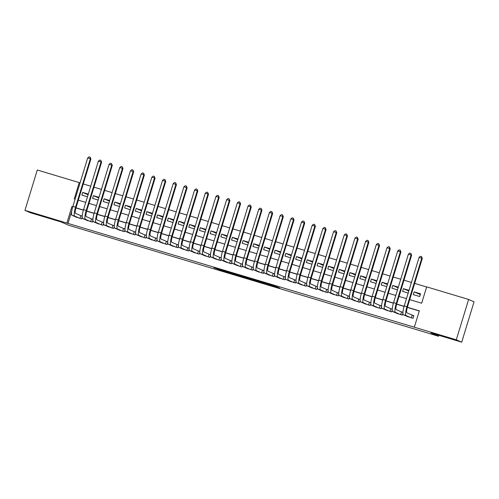 <?xml version="1.0" encoding="UTF-8"?>
<svg xmlns="http://www.w3.org/2000/svg" width="499" height="499" viewBox="0 0 499 499"><rect width="100%" height="100%" fill="white"/><g stroke="black" fill="none" stroke-linecap="round" stroke-linejoin="round"><path stroke-width="0.75" d="M266.753 284.156L279.646 288.023L274.531 285.927L262.78 282.415L271.462 285.453L266.753 284.156M48.403 217.764L34.581 213.572L48.403 217.764M451.951 338.871L438.128 334.679L451.951 338.871M217.633 269.229L232.372 273.839L227.257 271.743L214.04 267.801L230.288 273.128L217.633 269.229M409.704 299.631L421.667 303.217L426.67 286.863L468.623 299.456L474.05 301.826L461.712 342.171L430.98 332.952L438.577 336.27L68.7 225.267L61.109 221.949L30.377 212.724L24.95 210.353L37.288 170.003L79.241 182.597L74.245 198.951L75.081 199.207M461.712 342.171L456.292 339.8L414.332 327.207L419.335 310.852L407.371 307.265M71.756 211.114L67.995 223.415L414.332 327.207M67.995 223.415L24.95 210.353M250.504 279.272L265.006 283.632L259.892 281.536L246.649 277.581L250.504 279.272L250.66 278.766M247.835 278.498L234.187 274.375L230.332 272.685L244.772 277.02L247.872 278.373M88.311 194.099L82.722 192.421L88.105 194.772M99.002 197.305L93.413 195.627L98.796 197.984M109.693 200.517L104.104 198.839L109.481 201.191M120.378 203.723L114.789 202.045L120.172 204.397M131.069 206.929L125.48 205.251L130.863 207.609M141.76 210.141L136.171 208.463L141.554 210.815M152.451 213.347L146.862 211.67L152.245 214.021M163.142 216.554L157.553 214.876L162.936 217.233M173.833 219.766L168.244 218.088L173.621 220.439M184.518 222.972L178.929 221.294L184.312 223.646M195.209 226.178L189.62 224.5L195.003 226.858M205.9 229.39L200.311 227.712L205.694 230.064M216.591 232.596L211.002 230.918L216.385 233.27M227.282 235.802L221.693 234.125L227.076 236.482M237.967 239.015L232.384 237.337L237.761 239.688M248.658 242.221L243.069 240.543L248.452 242.894M259.349 245.427L253.76 243.749L259.143 246.107M270.04 248.639L264.451 246.961L269.834 249.313M280.731 251.845L275.142 250.167L280.525 252.519M291.422 255.051L285.833 253.373L291.216 255.731M302.107 258.264L296.525 256.586L301.901 258.937M312.798 261.47L307.209 259.792L312.592 262.143M323.489 264.676L317.9 262.998L323.283 265.356M334.18 267.888L328.591 266.21L333.974 268.562M344.871 271.094L339.283 269.416L344.666 271.768M355.562 274.3L349.974 272.622L355.35 274.98M366.247 277.513L360.658 275.835L366.041 278.186M376.938 280.719L371.35 279.041L376.733 281.392M387.629 283.925L382.041 282.247L387.424 284.605M398.321 287.137L392.732 285.459L398.115 287.811M409.012 290.343L403.423 288.665L408.806 291.017M406.679 316.185L413.022 318.331L413.858 315.605L411.987 315.044M395.988 312.973L402.331 315.125L402.911 313.235M385.297 309.767L391.646 311.919L392.22 310.022M374.612 306.561L380.955 308.706L381.535 306.816M363.921 303.348L370.264 305.5L370.844 303.61M353.23 300.142L359.573 302.294L360.153 300.398M342.539 296.936L348.882 299.082L349.462 297.192M331.847 293.724L338.197 295.876L338.771 293.986M321.156 290.518L327.506 292.67L328.086 290.774M310.472 287.312L316.815 289.457L317.395 287.567M299.78 284.099L306.124 286.251L306.704 284.361M289.089 280.893L295.433 283.045L296.013 281.149M278.398 277.687L284.742 279.833L285.322 277.943M267.707 274.475L274.057 276.627L274.631 274.737M257.022 271.269L263.366 273.421L263.946 271.525M246.331 268.063L252.675 270.209L253.255 268.319M235.64 264.85L241.984 267.002L242.564 265.112M224.949 261.644L231.293 263.796L231.873 261.9M214.258 258.438L220.602 260.584L221.182 258.694M203.567 255.226L209.917 257.378L210.491 255.488M192.882 252.02L199.226 254.172L199.806 252.276M182.191 248.814L188.535 250.96L189.115 249.07M171.5 245.602L177.844 247.754L178.424 245.864M160.809 242.395L167.153 244.547L167.733 242.651M150.118 239.189L156.461 241.335L157.042 239.445M139.427 235.977L145.777 238.129L146.35 236.239M128.742 232.771L135.086 234.923L135.666 233.027M118.051 229.565L124.394 231.711L124.975 229.821M107.36 226.353L113.703 228.505L114.283 226.615M96.669 223.147L103.012 225.298L103.592 223.402M85.978 219.94L92.327 222.086L92.901 220.196M419.291 310.989L407.334 307.403M404.096 306.43L396.643 304.19M393.405 303.217L385.952 300.984M382.714 300.011L375.26 297.772M372.029 296.805L364.576 294.566M361.338 293.593L353.885 291.36M350.647 290.387L343.193 288.148M339.956 287.181L332.502 284.941M329.265 283.968L321.811 281.735M318.574 280.762L311.12 278.523M307.889 277.556L300.435 275.317M297.198 274.344L289.744 272.111M286.507 271.138L279.053 268.899M275.816 267.932L268.362 265.693M265.125 264.719L257.671 262.486M254.434 261.513L246.98 259.274M243.749 258.307L236.295 256.068M233.058 255.095L225.604 252.862M222.367 251.889L214.913 249.65M211.676 248.683L204.222 246.444M200.985 245.471L193.531 243.238M190.294 242.264L182.846 240.025M179.609 239.058L172.155 236.819M168.918 235.846L161.464 233.613M158.227 232.64L150.773 230.401M147.536 229.434L140.082 227.195M136.845 226.222L129.391 223.989M126.16 223.016L118.706 220.776M115.469 219.809L108.015 217.57M104.778 216.597L97.324 214.364M94.086 213.391L86.633 211.152M83.395 210.185L75.942 207.946M402.936 312.33L401.296 311.838M392.245 309.124L390.605 308.632M381.554 305.912L379.92 305.419M370.863 302.706L369.229 302.213M360.178 299.5L358.538 299.007M349.487 296.287L347.847 295.795M338.796 293.081L337.156 292.589M328.105 289.875L326.465 289.383M317.414 286.663L315.78 286.17M306.723 283.457L305.089 282.964M296.038 280.251L294.398 279.758M285.347 277.039L283.706 276.546M274.656 273.832L273.015 273.34M263.965 270.626L262.324 270.134M253.274 267.414L251.639 266.921M242.589 264.208L240.948 263.715M231.898 261.002L230.257 260.509M221.207 257.79L219.566 257.297M210.516 254.584L208.875 254.091M199.825 251.377L198.184 250.885M189.133 248.165L187.499 247.672M178.449 244.959L176.808 244.466M167.758 241.753L166.117 241.26M157.066 238.541L155.426 238.048M146.375 235.335L144.735 234.842M135.684 232.129L134.05 231.636M124.993 228.916L123.359 228.423M114.308 225.71L112.668 225.217M103.617 222.504L101.977 222.011M92.926 219.292L91.286 218.799M82.235 216.086L80.595 215.593M82.216 216.99L81.636 218.88L75.287 216.728M426.626 287L414.663 283.407M411.426 282.44L403.972 280.201M400.734 279.228L393.281 276.995M390.05 276.022L382.59 273.783M379.359 272.816L371.905 270.577M368.667 269.603L361.214 267.37M357.976 266.397L350.523 264.158M347.285 263.191L339.831 260.952M336.594 259.979L329.14 257.746M325.909 256.773L318.456 254.534M315.218 253.567L307.764 251.328M304.527 250.355L297.073 248.122M293.836 247.148L286.382 244.909M283.145 243.942L275.691 241.703M272.454 240.73L265 238.497M261.769 237.524L254.315 235.285M251.078 234.318L243.624 232.079M240.387 231.106L232.933 228.873M229.696 227.9L222.242 225.66M219.005 224.693L211.551 222.454M208.32 221.481L200.86 219.248M197.629 218.275L190.175 216.036M186.938 215.069L179.484 212.83M176.247 211.857L168.793 209.624M165.556 208.651L158.102 206.411M154.865 205.445L147.411 203.205M144.18 202.232L136.72 199.999M133.489 199.026L126.035 196.787M122.798 195.814L115.344 193.581M112.107 192.608L104.653 190.375M101.416 189.402L93.962 187.162M90.724 186.189L83.271 183.956M420.526 293.799L414.114 291.871L413.278 294.603L419.69 296.525L420.526 293.799M403.423 288.665L402.587 291.391L408.176 293.069M392.732 285.459L391.896 288.185L397.485 289.863M382.041 282.247L381.205 284.973L386.794 286.651M371.35 279.041L370.52 281.767L376.109 283.444M360.658 275.835L359.829 278.561L365.418 280.238M349.974 272.622L349.138 275.348L354.727 277.026M339.283 269.416L338.447 272.142L344.036 273.82M328.591 266.21L327.756 268.936L333.344 270.614M317.9 262.998L317.071 265.724L322.653 267.402M307.209 259.792L306.38 262.518L311.969 264.196M296.525 256.586L295.689 259.312L301.277 260.989M285.833 253.373L284.998 256.099L290.586 257.777M275.142 250.167L274.307 252.893L279.895 254.571M264.451 246.961L263.615 249.687L269.204 251.365M253.76 243.749L252.931 246.475L258.519 248.153M243.069 240.543L242.24 243.269L247.828 244.947M232.384 237.337L231.548 240.063L237.137 241.741M221.693 234.125L220.857 236.85L226.446 238.528M211.002 230.918L210.166 233.644L215.755 235.322M200.311 227.712L199.475 230.438L205.064 232.116M189.62 224.5L188.79 227.226L194.379 228.904M178.929 221.294L178.099 224.02L183.688 225.698M168.244 218.088L167.408 220.814L172.997 222.492M157.553 214.876L156.717 217.601L162.306 219.279M146.862 211.67L146.026 214.395L151.615 216.073M136.171 208.463L135.335 211.189L140.924 212.867M125.48 205.251L124.65 207.977L130.239 209.655M114.789 202.045L113.959 204.771L119.548 206.449M104.104 198.839L103.268 201.565L108.857 203.243M93.413 195.627L92.577 198.353L98.166 200.03M82.722 192.421L81.886 195.146L87.475 196.824M438.577 336.27L438.864 335.316M468.623 299.456L456.292 339.8M80.046 182.952L79.241 182.597M78.312 200.174L85.766 202.413M89.003 203.386L96.457 205.619M99.694 206.592L107.148 208.832M110.385 209.798L117.839 212.038M121.076 213.011L128.53 215.244M131.761 216.217L139.221 218.456M142.452 219.423L149.906 221.662M153.143 222.635L160.597 224.868M163.834 225.841L171.288 228.08M174.525 229.047L181.979 231.287M185.216 232.26L192.67 234.493M195.901 235.466L203.355 237.705M206.592 238.672L214.046 240.911M217.283 241.884L224.737 244.117M227.974 245.09L235.428 247.329M238.665 248.296L246.119 250.535M249.357 251.508L256.81 253.742M260.041 254.715L267.495 256.954M270.732 257.921L278.186 260.16M281.424 261.133L288.877 263.366M292.115 264.339L299.568 266.578M302.806 267.545L310.259 269.784M313.491 270.757L320.951 272.99M324.182 273.963L331.635 276.203M334.873 277.17L342.326 279.409M345.564 280.382L353.018 282.615M356.255 283.588L363.709 285.827M366.946 286.794L374.4 289.033M377.631 290.006L385.091 292.239M388.322 293.212L395.776 295.452M399.013 296.418L406.467 298.658M72.748 206.836L71.906 206.586L66.91 222.941M404.134 306.292L396.68 304.053M393.449 303.086L385.995 300.847M382.758 299.874L375.304 297.641M372.067 296.668L364.613 294.429M361.376 293.462L353.922 291.223M350.685 290.25L343.231 288.017M339.994 287.044L332.54 284.804M329.309 283.837L321.855 281.598M318.618 280.625L311.164 278.392M307.927 277.419L300.473 275.18M297.236 274.213L289.782 271.974M286.545 271.001L279.091 268.768M275.86 267.795L268.4 265.555M265.169 264.589L257.715 262.349M254.478 261.376L247.024 259.143M243.786 258.17L236.333 255.931M233.095 254.964L225.642 252.725M222.404 251.752L214.95 249.519M211.719 248.546L204.259 246.306M201.028 245.333L193.575 243.1M190.337 242.127L182.883 239.894M179.646 238.921L172.192 236.682M168.955 235.709L161.501 233.476M158.264 232.503L150.81 230.27M147.579 229.297L140.125 227.057M136.888 226.084L129.434 223.851M126.197 222.878L118.743 220.639M115.506 219.672L108.052 217.433M104.815 216.46L97.361 214.227M94.124 213.254L86.67 211.015M83.439 210.048L75.985 207.809M72.717 206.942L71.906 206.586M414.114 291.871L420.289 294.572M262.699 282.921L259.917 281.604L254.771 280.114L262.699 282.921M240.923 276.303L246.593 278.024L240.923 276.303M411.382 317.838L412.205 315.143L406.897 312.823A5.701 1.173 -73.3 0 1 407.483 306.897L422.297 258.426L421.761 258.189L406.941 306.66A8.552 1.765 106.7 0 0 406.067 315.549L411.151 317.769M419.085 257.384L420.482 256.28L421.555 256.605L421.761 258.189L419.085 257.384L404.265 305.856A8.552 1.765 106.7 0 0 403.392 314.744L408.481 316.971M412.205 315.143L413.827 315.705M421.555 256.605L422.297 258.426M400.691 314.632L401.514 311.931L396.212 309.617A5.701 1.173 -73.3 0 1 396.792 303.685L411.613 255.22L411.07 254.983L396.25 303.448A8.552 1.765 106.7 0 0 395.376 312.343L400.466 314.563M408.394 254.178L409.791 253.074L410.864 253.392L411.07 254.983L408.394 254.178L393.574 302.65A8.552 1.765 106.7 0 0 392.707 311.538L397.79 313.765M401.514 311.931L402.93 312.424M410.864 253.392L411.613 255.22M390 311.426L390.823 308.725L385.521 306.405A5.701 1.173 -73.3 0 1 386.101 300.479L400.922 252.007L400.379 251.77L385.559 300.242A8.552 1.765 106.7 0 0 384.685 309.131L389.775 311.357M397.703 250.972L399.106 249.862L400.173 250.186L400.379 251.77L397.703 250.972L382.889 299.437A8.552 1.765 106.7 0 0 382.016 308.332L387.099 310.553M390.823 308.725L392.239 309.218M400.173 250.186L400.922 252.007M379.309 308.214L380.138 305.519L374.83 303.199A5.701 1.173 -73.3 0 1 375.41 297.273L390.23 248.801L389.688 248.564L374.868 297.036A8.552 1.765 106.7 0 0 373.994 305.924L379.084 308.145M387.018 247.76L388.415 246.656L389.482 246.98L389.688 248.564L387.018 247.76L372.198 296.231A8.552 1.765 106.7 0 0 371.325 305.12L376.408 307.347M380.138 305.519L381.548 306.006M389.482 246.98L390.23 248.801M368.618 305.008L369.447 302.307L364.139 299.993A5.701 1.173 -73.3 0 1 364.719 294.061L379.539 245.595L378.997 245.358L364.176 293.824A8.552 1.765 106.7 0 0 363.303 302.718L368.393 304.939M376.327 244.554L377.724 243.45L378.791 243.768L378.997 245.358L376.327 244.554L361.507 293.025A8.552 1.765 106.7 0 0 360.634 301.914L365.723 304.141M369.447 302.307L370.857 302.799M378.791 243.768L379.539 245.595M357.933 301.801L358.756 299.101L353.448 296.78A5.701 1.173 -73.3 0 1 354.034 290.855L368.848 242.383L368.306 242.146L353.492 290.618A8.552 1.765 106.7 0 0 352.618 299.506L357.702 301.733M365.636 241.348L367.033 240.237L368.1 240.562L368.306 242.146L365.636 241.348L350.816 289.813A8.552 1.765 106.7 0 0 349.942 298.708L355.032 300.928M358.756 299.101L360.172 299.593M368.1 240.562L368.848 242.383M347.242 298.589L348.065 295.895L342.757 293.574A5.701 1.173 -73.3 0 1 343.343 287.649L358.163 239.177L357.621 238.94L342.801 287.412A8.552 1.765 106.7 0 0 341.927 296.3L347.011 298.521M354.945 238.135L356.342 237.031L357.415 237.356L357.621 238.94L354.945 238.135L340.125 286.607A8.552 1.765 106.7 0 0 339.251 295.495L344.341 297.722M348.065 295.895L349.481 296.381M357.415 237.356L358.163 239.177M336.551 295.383L337.374 292.682L332.072 290.368A5.701 1.173 -73.3 0 1 332.652 284.436L347.472 235.971L346.93 235.734L332.109 284.199A8.552 1.765 106.7 0 0 331.236 293.094L336.326 295.314M344.254 234.929L345.651 233.825L346.724 234.143L346.93 235.734L344.254 234.929L329.44 283.401A8.552 1.765 106.7 0 0 328.567 292.289L333.65 294.516M337.374 292.682L338.79 293.175M346.724 234.143L347.472 235.971M325.859 292.177L326.683 289.476L321.381 287.156A5.701 1.173 -73.3 0 1 321.961 281.23L336.781 232.759L336.239 232.522L321.418 280.993A8.552 1.765 106.7 0 0 320.545 289.882L325.635 292.108M333.563 231.723L334.966 230.613L336.033 230.937L336.239 232.522L333.563 231.723L318.749 280.189A8.552 1.765 106.7 0 0 317.875 289.083L322.959 291.304M326.683 289.476L328.099 289.969M336.033 230.937L336.781 232.759M315.168 288.965L315.998 286.27L310.69 283.95A5.701 1.173 -73.3 0 1 311.27 278.024L326.09 229.552L325.548 229.315L310.727 277.787A8.552 1.765 106.7 0 0 309.854 286.675L314.944 288.896M322.878 228.511L324.275 227.407L325.342 227.731L325.548 229.315L322.878 228.511L308.058 276.982A8.552 1.765 106.7 0 0 307.184 285.871L312.274 288.098M315.998 286.27L317.408 286.757M325.342 227.731L326.09 229.552M304.477 285.759L305.307 283.058L299.999 280.744A5.701 1.173 -73.3 0 1 300.579 274.812L315.399 226.346L314.857 226.109L300.042 274.575A8.552 1.765 106.7 0 0 299.169 283.469L304.253 285.69M312.187 225.305L313.584 224.201L314.651 224.519L314.857 226.109L312.187 225.305L297.367 273.776A8.552 1.765 106.7 0 0 296.493 282.665L301.583 284.892M305.307 283.058L306.723 283.551M314.651 224.519L315.399 226.346M293.792 282.553L294.616 279.852L289.308 277.531A5.701 1.173 -73.3 0 1 289.894 271.606L304.708 223.134L304.165 222.897L289.351 271.369A8.552 1.765 106.7 0 0 288.478 280.257L293.562 282.484M301.496 222.099L302.893 220.988L303.96 221.313L304.165 222.897L301.496 222.099L286.675 270.564A8.552 1.765 106.7 0 0 285.802 279.459L290.892 281.679M294.616 279.852L296.032 280.338M303.96 221.313L304.708 223.134M283.101 279.34L283.925 276.646L278.617 274.325A5.701 1.173 -73.3 0 1 279.203 268.4L294.023 219.928L293.481 219.691L278.66 268.163A8.552 1.765 106.7 0 0 277.787 277.051L282.871 279.272M290.805 218.886L292.202 217.782L293.275 218.107L293.481 219.691L290.805 218.886L275.984 267.358A8.552 1.765 106.7 0 0 275.111 276.246L280.201 278.473M283.925 276.646L285.341 277.132M293.275 218.107L294.023 219.928M272.41 276.134L273.234 273.433L267.932 271.119A5.701 1.173 -73.3 0 1 268.512 265.187L283.332 216.722L282.79 216.485L267.969 264.95A8.552 1.765 106.7 0 0 267.096 273.845L272.186 276.066M280.114 215.68L281.511 214.576L282.584 214.894L282.79 216.485L280.114 215.68L265.3 264.152A8.552 1.765 106.7 0 0 264.426 273.04L269.51 275.267M273.234 273.433L274.65 273.926M282.584 214.894L283.332 216.722M261.719 272.928L262.543 270.227L257.241 267.907A5.701 1.173 -73.3 0 1 257.821 261.981L272.641 213.51L272.098 213.273L257.278 261.744A8.552 1.765 106.7 0 0 256.405 270.633L261.495 272.859M269.423 212.474L270.826 211.364L271.893 211.688L272.098 213.273L269.423 212.474L254.609 260.94A8.552 1.765 106.7 0 0 253.735 269.834L258.819 272.055M262.543 270.227L263.959 270.714M271.893 211.688L272.641 213.51M251.028 269.716L251.858 267.021L246.55 264.701A5.701 1.173 -73.3 0 1 247.13 258.775L261.95 210.304L261.407 210.067L246.587 258.538A8.552 1.765 106.7 0 0 245.714 267.427L250.804 269.647M258.738 209.262L260.135 208.158L261.202 208.482L261.407 210.067L258.738 209.262L243.917 257.733A8.552 1.765 106.7 0 0 243.044 266.622L248.134 268.849M251.858 267.021L253.267 267.508M261.202 208.482L261.95 210.304M240.343 266.51L241.167 263.809L235.859 261.495A5.701 1.173 -73.3 0 1 236.445 255.563L251.259 207.097L250.716 206.86L235.902 255.326A8.552 1.765 106.7 0 0 235.029 264.221L240.113 266.441M248.047 206.056L249.444 204.952L250.51 205.27L250.716 206.86L248.047 206.056L233.226 254.527A8.552 1.765 106.7 0 0 232.353 263.416L237.443 265.643M241.167 263.809L242.583 264.302M250.51 205.27L251.259 207.097M229.652 263.304L230.476 260.603L225.168 258.282A5.701 1.173 -73.3 0 1 225.754 252.357L240.568 203.885L240.025 203.648L225.211 252.12A8.552 1.765 106.7 0 0 224.338 261.008L229.421 263.235M237.356 202.85L238.753 201.739L239.826 202.064L240.025 203.648L237.356 202.85L222.535 251.315A8.552 1.765 106.7 0 0 221.662 260.21L226.752 262.43M230.476 260.603L231.892 261.089M239.826 202.064L240.568 203.885M218.961 260.091L219.785 257.397L214.483 255.076A5.701 1.173 -73.3 0 1 215.063 249.151L229.883 200.679L229.34 200.442L214.52 248.914A8.552 1.765 106.7 0 0 213.647 257.802L218.737 260.023M226.665 199.637L228.062 198.533L229.135 198.858L229.34 200.442L226.665 199.637L211.844 248.109A8.552 1.765 106.7 0 0 210.971 256.997L216.061 259.224M219.785 257.397L221.2 257.883M229.135 198.858L229.883 200.679M208.27 256.885L209.093 254.184L203.792 251.864A5.701 1.173 -73.3 0 1 204.372 245.938L219.192 197.473L218.649 197.236L203.829 245.701A8.552 1.765 106.7 0 0 202.956 254.596L208.046 256.817M215.973 196.431L217.371 195.327L218.443 195.645L218.649 197.236L215.973 196.431L201.159 244.903A8.552 1.765 106.7 0 0 200.286 253.791L205.37 256.018M209.093 254.184L210.509 254.677M218.443 195.645L219.192 197.473M197.579 253.679L198.402 250.978L193.101 248.658A5.701 1.173 -73.3 0 1 193.681 242.732L208.501 194.261L207.958 194.024L193.138 242.495A8.552 1.765 106.7 0 0 192.265 251.384L197.355 253.611M205.289 193.225L206.686 192.115L207.752 192.439L207.958 194.024L205.289 193.225L190.468 241.691A8.552 1.765 106.7 0 0 189.595 250.585L194.679 252.806M198.402 250.978L199.818 251.465M207.752 192.439L208.501 194.261M186.888 250.467L187.718 247.772L182.409 245.452A5.701 1.173 -73.3 0 1 182.99 239.526L197.81 191.055L197.267 190.818L182.447 239.289A8.552 1.765 106.7 0 0 181.574 248.178L186.663 250.398M194.598 190.013L195.995 188.909L197.061 189.233L197.267 190.818L194.598 190.013L179.777 238.485A8.552 1.765 106.7 0 0 178.904 247.373L183.994 249.6M187.718 247.772L189.127 248.259M197.061 189.233L197.81 191.055M176.203 247.261L177.026 244.56L171.718 242.24A5.701 1.173 -73.3 0 1 172.305 236.314L187.119 187.849L186.576 187.612L171.762 236.077A8.552 1.765 106.7 0 0 170.889 244.972L175.972 247.192M183.906 186.807L185.304 185.703L186.37 186.021L186.576 187.612L183.906 186.807L169.086 235.279A8.552 1.765 106.7 0 0 168.213 244.167L173.303 246.394M177.026 244.56L178.442 245.053M186.37 186.021L187.119 187.849M165.512 244.055L166.335 241.354L161.027 239.033A5.701 1.173 -73.3 0 1 161.614 233.108L176.428 184.636L175.891 184.399L161.071 232.871A8.552 1.765 106.7 0 0 160.198 241.759L165.281 243.986M173.215 183.601L174.613 182.491L175.685 182.815L175.891 184.399L173.215 183.601L158.395 232.066A8.552 1.765 106.7 0 0 157.522 240.961L162.612 243.181M166.335 241.354L167.751 241.84M175.685 182.815L176.428 184.636M154.821 240.842L155.644 238.148L150.342 235.827A5.701 1.173 -73.3 0 1 150.923 229.902L165.743 181.43L165.2 181.193L150.38 229.665A8.552 1.765 106.7 0 0 149.507 238.553L154.596 240.774M162.524 180.388L163.922 179.284L164.994 179.609L165.2 181.193L162.524 180.388L147.704 228.86A8.552 1.765 106.7 0 0 146.831 237.749L151.921 239.975M155.644 238.148L157.06 238.634M164.994 179.609L165.743 181.43M144.13 237.636L144.953 234.935L139.651 232.615A5.701 1.173 -73.3 0 1 140.231 226.689L155.052 178.224L154.509 177.987L139.689 226.452A8.552 1.765 106.7 0 0 138.816 235.347L143.905 237.568M151.833 177.182L153.237 176.078L154.303 176.397L154.509 177.987L151.833 177.182L137.019 225.654A8.552 1.765 106.7 0 0 136.146 234.542L141.229 236.769M144.953 234.935L146.369 235.428M154.303 176.397L155.052 178.224M133.439 234.43L134.268 231.729L128.96 229.409A5.701 1.173 -73.3 0 1 129.54 223.483L144.361 175.012L143.818 174.775L128.998 223.246A8.552 1.765 106.7 0 0 128.124 232.135L133.214 234.362M141.148 173.976L142.546 172.866L143.612 173.19L143.818 174.775L141.148 173.976L126.328 222.442A8.552 1.765 106.7 0 0 125.455 231.336L130.538 233.557M134.268 231.729L135.678 232.216M143.612 173.19L144.361 175.012M122.748 231.218L123.577 228.523L118.269 226.203A5.701 1.173 -73.3 0 1 118.849 220.277L133.67 171.806L133.127 171.569L118.307 220.04A8.552 1.765 106.7 0 0 117.433 228.929L122.523 231.149M130.457 170.764L131.855 169.66L132.921 169.984L133.127 171.569L130.457 170.764L115.637 219.236A8.552 1.765 106.7 0 0 114.764 228.124L119.854 230.351M123.577 228.523L124.987 229.01M132.921 169.984L133.67 171.806M112.063 228.012L112.886 225.311L107.578 222.991A5.701 1.173 -73.3 0 1 108.164 217.065L122.979 168.6L122.436 168.363L107.622 216.828A8.552 1.765 106.7 0 0 106.749 225.723L111.832 227.943M119.766 167.558L121.163 166.454L122.23 166.772L122.436 168.363L119.766 167.558L104.946 216.03A8.552 1.765 106.7 0 0 104.073 224.918L109.162 227.139M112.886 225.311L114.302 225.804M122.23 166.772L122.979 168.6M101.372 224.806L102.195 222.105L96.887 219.785A5.701 1.173 -73.3 0 1 97.473 213.859L112.294 165.387L111.751 165.15L96.931 213.622A8.552 1.765 106.7 0 0 96.058 222.51L101.141 224.737M109.075 164.352L110.472 163.242L111.545 163.566L111.751 165.15L109.075 164.352L94.255 212.817A8.552 1.765 106.7 0 0 93.382 221.712L98.471 223.932M102.195 222.105L103.611 222.591M111.545 163.566L112.294 165.387M90.681 221.593L91.504 218.899L86.202 216.578A5.701 1.173 -73.3 0 1 86.782 210.653L101.603 162.181L101.06 161.944L86.24 210.416A8.552 1.765 106.7 0 0 85.366 219.304L90.456 221.525M98.384 161.14L99.781 160.036L100.854 160.36L101.06 161.944L98.384 161.14L83.57 209.611A8.552 1.765 106.7 0 0 82.697 218.5L87.78 220.726M91.504 218.899L92.92 219.385M100.854 160.36L101.603 162.181M79.99 218.387L80.813 215.687L75.511 213.366A5.701 1.173 -73.3 0 1 76.091 207.441L90.912 158.975L90.369 158.738L75.549 207.204A8.552 1.765 106.7 0 0 74.675 216.098L79.765 218.319M87.693 157.934L89.096 156.829L90.163 157.148L90.369 158.738L87.693 157.934L72.879 206.405A8.552 1.765 106.7 0 0 72.006 215.294L77.089 217.514M80.813 215.687L82.229 216.179M90.163 157.148L90.912 158.975M271.587 285.041L271.462 285.453M271.256 284.941L271.138 285.316M251.933 279.147L251.77 279.677M235.615 274.25L235.453 274.781M234.343 273.87L234.187 274.375M406.067 315.549L403.392 314.744M406.941 306.66L404.265 305.856M395.376 312.343L392.707 311.538M396.25 303.448L393.574 302.65M384.685 309.131L382.016 308.332M385.559 300.242L382.889 299.437M373.994 305.924L371.325 305.12M374.868 297.036L372.198 296.231M363.303 302.718L360.634 301.914M364.176 293.824L361.507 293.025M352.618 299.506L349.942 298.708M353.492 290.618L350.816 289.813M341.927 296.3L339.251 295.495M342.801 287.412L340.125 286.607M331.236 293.094L328.567 292.289M332.109 284.199L329.44 283.401M320.545 289.882L317.875 289.083M321.418 280.993L318.749 280.189M309.854 286.675L307.184 285.871M310.727 277.787L308.058 276.982M299.169 283.469L296.493 282.665M300.042 274.575L297.367 273.776M288.478 280.257L285.802 279.459M289.351 271.369L286.675 270.564M277.787 277.051L275.111 276.246M278.66 268.163L275.984 267.358M267.096 273.845L264.426 273.04M267.969 264.95L265.3 264.152M256.405 270.633L253.735 269.834M257.278 261.744L254.609 260.94M245.714 267.427L243.044 266.622M246.587 258.538L243.917 257.733M235.029 264.221L232.353 263.416M235.902 255.326L233.226 254.527M224.338 261.008L221.662 260.21M225.211 252.12L222.535 251.315M213.647 257.802L210.971 256.997M214.52 248.914L211.844 248.109M202.956 254.596L200.286 253.791M203.829 245.701L201.159 244.903M192.265 251.384L189.595 250.585M193.138 242.495L190.468 241.691M181.574 248.178L178.904 247.373M182.447 239.289L179.777 238.485M170.889 244.972L168.213 244.167M171.762 236.077L169.086 235.279M160.198 241.759L157.522 240.961M161.071 232.871L158.395 232.066M149.507 238.553L146.831 237.749M150.38 229.665L147.704 228.86M138.816 235.347L136.146 234.542M139.689 226.452L137.019 225.654M128.124 232.135L125.455 231.336M128.998 223.246L126.328 222.442M117.433 228.929L114.764 228.124M118.307 220.04L115.637 219.236M106.749 225.723L104.073 224.918M107.622 216.828L104.946 216.03M96.058 222.51L93.382 221.712M96.931 213.622L94.255 212.817M85.366 219.304L82.697 218.5M86.24 210.416L83.57 209.611M74.675 216.098L72.006 215.294M75.549 207.204L72.879 206.405M271.662 285.066L271.531 285.497"/></g></svg>
